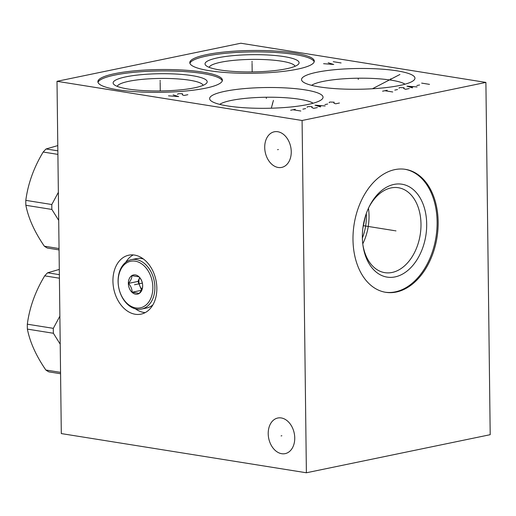 <?xml version="1.0" encoding="UTF-8"?>
<svg xmlns="http://www.w3.org/2000/svg" width="516" height="516" viewBox="0 0 516 516"><rect width="100%" height="100%" fill="white"/><g stroke="black" fill="none" stroke-linecap="round" stroke-linejoin="round"><path stroke-width="0.77" d="M57.005 81.309L302.086 120.492L306.388 472.772L61.307 433.582L57.005 81.309L240.817 43.228L485.898 82.418L490.2 434.691L306.388 472.772M264.714 147.479A18.189 13.016 78.3 0 1 274.293 131.793A18.189 13.016 78.3 0 1 291.25 151.723A18.189 13.016 78.3 0 1 281.671 167.41A18.189 13.016 78.3 0 1 264.714 147.479M268.21 433.704A18.189 13.016 78.3 0 1 277.789 418.018A18.189 13.016 78.3 0 1 294.746 437.949A18.189 13.016 78.3 0 1 285.167 453.635A18.189 13.016 78.3 0 1 268.21 433.704M112.933 281.162A30.102 21.543 78.3 0 1 128.787 255.194A30.102 21.543 78.3 0 1 156.851 288.186A30.102 21.543 78.3 0 1 140.997 314.147A30.102 21.543 78.3 0 1 112.933 281.162M302.086 120.492L485.898 82.418M117.558 89.752A62.268 11.404 179.3 0 1 97.879 81.689A62.268 11.404 179.3 0 1 135.327 70.769A62.268 11.404 179.3 0 1 202.724 72.111A62.268 11.404 179.3 0 1 222.402 80.174A62.268 11.404 179.3 0 1 184.954 91.093A62.268 11.404 179.3 0 1 117.558 89.752M209.464 70.711A62.268 11.404 179.3 0 1 189.785 62.655A62.268 11.404 179.3 0 1 227.234 51.729A62.268 11.404 179.3 0 1 294.63 53.071A62.268 11.404 179.3 0 1 314.309 61.133A62.268 11.404 179.3 0 1 276.86 72.059A62.268 11.404 179.3 0 1 209.464 70.711M227.562 105.948A56.708 10.385 179.3 0 1 210.651 100.53A56.708 10.385 179.3 0 1 238.979 89.139A56.708 10.385 179.3 0 1 305.13 89.881A56.708 10.385 179.3 0 1 322.081 99.169A56.708 10.385 179.3 0 1 283.981 107.573A56.708 10.385 179.3 0 1 227.562 105.948M319.462 86.907A56.708 10.385 179.3 0 1 302.557 81.489A56.708 10.385 179.3 0 1 330.885 70.099A56.708 10.385 179.3 0 1 397.036 70.84A56.708 10.385 179.3 0 1 413.987 80.128A56.708 10.385 179.3 0 1 375.887 88.533A56.708 10.385 179.3 0 1 319.462 86.907M352.989 239.65A62.268 41.964 -80.9 0 1 405.402 169.345A62.268 41.964 -80.9 0 1 438.155 222.009A62.268 41.964 -80.9 0 1 385.742 292.314A62.268 41.964 -80.9 0 1 352.989 239.65M404.879 169.267A62.268 41.964 -80.9 0 1 437.11 221.841A62.268 41.964 99.1 0 1 385.22 292.224M362.361 237.328A47.033 31.702 -80.9 0 1 369.005 207.077A47.033 31.702 -80.9 0 1 404.602 184.812A47.033 31.702 -80.9 0 1 426.693 223.996A47.033 31.702 99.1 0 1 397.842 276.157A47.033 31.702 99.1 0 1 362.929 245.113A47.033 31.702 99.1 0 1 362.361 237.328M368.624 207.877A43.002 28.986 -80.9 0 1 398.371 187.727A43.002 28.986 -80.9 0 1 420.992 224.099A43.002 28.986 99.1 0 1 384.794 272.654A43.002 28.986 99.1 0 1 362.812 244.236M362.767 243.836A43.002 28.986 99.1 0 0 369.037 215.791A43.002 28.986 -80.9 0 0 368.456 208.238M366.283 213.592A40.583 27.354 -80.9 0 1 366.366 215.972A40.583 27.354 -80.9 0 1 362.374 238.07M362.871 228.137L365.315 216.559M117.274 86.385A43.002 7.875 179.3 0 1 144.196 79.187A43.002 7.875 179.3 0 1 189.617 80.212A43.002 7.875 -0.7 0 1 203.136 85.334M127.994 89.004A47.033 8.611 -0.7 0 0 174.789 90.352A47.033 8.611 -0.7 0 0 206.387 83.379A47.033 8.611 -0.7 0 0 192.326 75.678A47.033 8.611 179.3 0 0 137.462 75.065A47.033 8.611 179.3 0 0 113.971 84.508A47.033 8.611 179.3 0 0 127.994 89.004M222.293 80.877A62.268 11.404 -0.7 0 0 202.743 73.517A62.268 11.404 179.3 0 0 137.121 72.021A62.268 11.404 179.3 0 0 98.008 82.392M405.034 84.192A48.381 8.856 -0.7 0 0 391.438 80.212A48.381 8.856 179.3 0 0 311.612 85.334M295.042 66.293A43.002 7.875 -0.7 0 0 281.523 61.172A43.002 7.875 179.3 0 0 236.102 60.146A43.002 7.875 179.3 0 0 209.18 67.344M219.9 69.963A47.033 8.611 179.3 0 1 205.878 65.468A47.033 8.611 179.3 0 1 229.368 56.025A47.033 8.611 179.3 0 1 284.232 56.637A47.033 8.611 -0.7 0 1 298.293 64.339A47.033 8.611 -0.7 0 1 266.695 71.318A47.033 8.611 -0.7 0 1 219.9 69.963M314.199 61.836A62.268 11.404 -0.7 0 0 294.649 54.483A62.268 11.404 179.3 0 0 229.027 52.98A62.268 11.404 179.3 0 0 189.914 63.358M219.706 104.367A48.381 8.856 179.3 0 1 299.532 99.246A48.381 8.856 -0.7 0 1 313.128 103.226M135.418 308.845A30.102 21.543 -101.7 0 0 145.19 312.632M125.769 262.283A30.102 21.543 78.3 0 1 133.231 254.93M25.806 200.363L51.819 204.523A56.799 38.281 -80.9 0 0 51.806 206.987A56.799 38.281 99.1 0 0 51.877 209.438L25.865 205.284A56.799 38.281 -80.9 0 1 25.8 202.833A56.799 38.281 -80.9 0 1 25.806 200.363C28.012 183.683 33.811 167.571 43.183 152.033A56.799 38.281 -80.9 0 1 46.117 148.956L57.792 145.596M58.701 220.364L51.877 209.438M59.063 249.912L47.33 248.035A56.799 38.281 -80.9 0 1 44.337 246.19C34.598 231.981 28.438 218.345 25.865 205.284M57.895 154.381L43.183 152.033M51.819 204.523L58.36 192.326M57.85 150.833L46.117 148.956M59.05 248.544L44.337 246.19M27.322 324.19L53.329 328.35A56.799 38.281 -80.9 0 0 53.322 330.814A56.799 38.281 99.1 0 0 53.387 333.265L27.38 329.105A56.799 38.281 -80.9 0 1 27.316 326.654A56.799 38.281 -80.9 0 1 27.322 324.19C29.528 307.504 35.32 291.392 44.699 275.854A56.799 38.281 -80.9 0 1 47.633 272.783L59.301 269.423M60.217 344.191L53.387 333.265M60.578 373.739L48.839 371.862A56.799 38.281 -80.9 0 1 45.847 370.017C36.107 355.808 29.954 342.173 27.38 329.105M59.411 278.208L44.699 275.854M53.329 328.35L59.875 316.153M59.366 274.66L47.633 272.783M60.559 372.365L45.847 370.017M135.218 261.167A23.788 17.022 78.3 0 1 152.859 287.322A23.788 17.022 78.3 0 1 135.792 307.929A23.788 17.022 78.3 0 1 118.151 281.775A23.788 17.022 78.3 0 1 135.218 261.167M135.624 294.191A9.81 7.024 -101.7 0 0 142.661 285.69A9.81 7.024 -101.7 0 0 135.386 274.905A9.81 7.024 -101.7 0 0 128.349 283.4A9.81 7.024 -101.7 0 0 135.624 294.191M136.179 259.554A25.22 18.047 78.3 0 1 154.677 283.981A25.22 18.047 78.3 0 1 141.597 309.039A25.22 18.047 78.3 0 1 136.785 309.136A25.22 18.047 78.3 0 1 118.287 284.709A25.22 18.047 78.3 0 1 131.367 259.651A25.22 18.047 78.3 0 1 136.179 259.554M131.367 259.651L136.456 258.593A25.22 18.047 78.3 0 1 141.268 258.497A25.22 18.047 78.3 0 1 143.416 259.013M152.91 304.84A25.22 18.047 78.3 0 1 146.686 307.988L141.597 309.039M128.471 283.4C130.877 286.103 132.096 289.05 132.115 292.243L139.21 293.378C141.552 290.56 142.7 287.993 142.655 285.671C142.635 282.471 141.416 279.524 139.01 276.821L131.915 275.686C131.961 278.014 130.812 280.581 128.471 283.4L137.966 281.433L141.5 290.005M132.115 292.243L141.32 290.34M141.926 289.102A8.424 6.024 78.3 0 1 139.791 285.858A8.424 6.024 78.3 0 1 139.668 277.627L137.966 281.433M160.147 81.483L160.134 80.38L160.147 81.483M160.16 82.341L160.263 90.951M168.519 95.821L178.659 96.602L173.112 94.867M187.85 94.692L184.173 95.454L182.67 95.047L182.283 94.647L182.619 93.86L181.316 93.648L178.626 93.725L177.71 93.918L177.639 94.409M252.053 62.442L252.04 61.34L252.053 62.442M252.066 63.3L252.169 71.911M323.596 63.694L333.736 64.474L328.189 62.746M333.246 61.694L341.089 62.952M266.353 98.466L266.34 97.363M358.259 79.425L358.246 78.322M272.525 104.284L272.506 103.181M273.422 100.401L271.306 108.199M390.773 79.787L390.76 78.684M399.932 74.478L372.417 88.765M290.682 110.237L295.281 109.282M292.985 109.76L300.822 111.017M302.879 109.153L305.633 108.579M317.366 107.586L313.689 108.347L311.799 107.541L312.141 106.754L310.832 106.541L308.149 106.619L307.226 106.812L307.155 107.302M325.177 105.967L315.037 105.193L320.584 106.922M318.888 106.315L321.649 105.741M324.932 104.58L327.692 104.013M339.425 103.019L335.748 103.781L334.245 103.374L333.858 102.974L334.194 102.181L330.201 102.052L329.285 102.239L329.214 102.736M382.588 91.197L387.187 90.248M384.884 90.719L392.728 91.977M394.785 90.113L397.539 89.539M409.272 88.552L405.595 89.313L403.705 88.5L404.047 87.714L400.055 87.578L399.132 87.772L399.062 88.268M417.083 86.933L406.943 86.153L412.49 87.881M410.794 87.275L413.555 86.701M416.838 85.54L419.598 84.972M421.649 83.108L429.493 84.36M395.159 230.762L395.978 230.891L395.159 230.762M394.527 230.658L363.219 225.653M277.595 149.679L278.363 149.524M281.091 435.904L281.859 435.749M134.508 284.755L135.276 284.593M136.482 284.342L141.571 283.29L136.482 284.342M135.502 284.548L142.358 283.129"/></g></svg>
